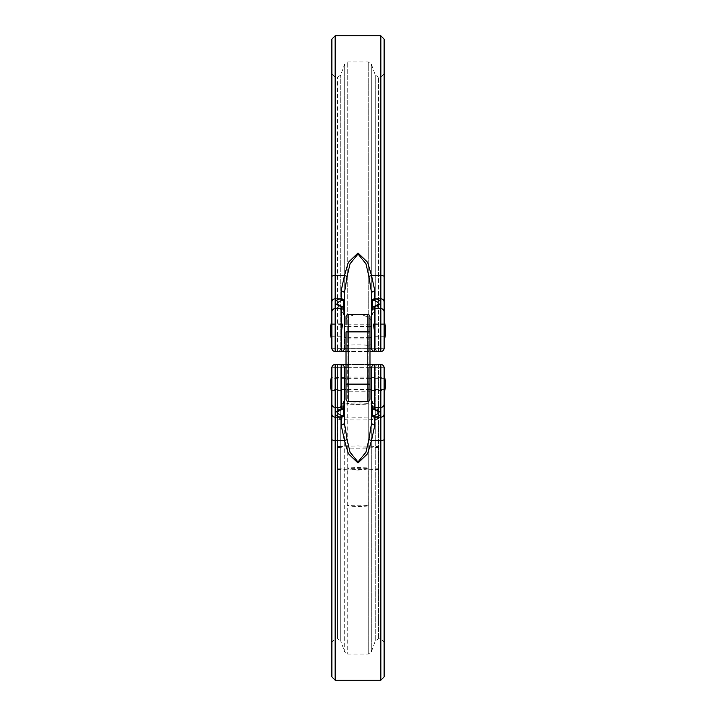 <?xml version="1.0" encoding="UTF-8"?>
<svg xmlns="http://www.w3.org/2000/svg" width="716" height="716" viewBox="0 0 716 716"><rect width="100%" height="100%" fill="white"/><g stroke="black" fill="none" stroke-linecap="round" stroke-linejoin="round"><path stroke-width="0.54" stroke-dasharray="3.58 2.69" d="M367.8 314.458L367.8 331.875L346.025 331.875L346.025 338.954L346.025 324.804L346.025 391.196L346.025 384.125L346.025 391.196L369.975 391.196L369.975 316.633M369.975 399.367L369.975 391.196M369.975 331.875L369.975 338.954L369.975 331.875L367.8 331.875L367.8 384.125L348.2 384.125L348.2 314.458M346.025 364.534L369.975 364.534M341.675 415.432A2.175 1.665 -71.4 0 1 340.046 417.177L341.129 417.517L343.59 416.399L341.675 415.432A20.603 5.334 180 0 1 337.478 411.691A20.603 5.334 180 0 1 342.66 408.612L344.396 406.232L343.331 408.693L341.129 409.677L341.129 364.534A3.267 3.267 0 0 1 344.396 367.8L344.396 422.619A3.267 2.372 0 0 1 341.129 424.991L344.45 440.376L348.343 453.658L358.009 463.019L367.648 453.667L371.55 440.376L374.871 424.991A3.267 2.372 180 0 1 371.604 422.619L368.928 439.543L365.948 452.244L358.036 461.954L350.061 452.261L347.072 439.543L344.396 422.619L344.396 367.8A3.267 3.267 0 0 0 341.129 364.534A3.267 3.267 0 0 1 344.396 367.8L371.604 367.8L371.604 422.619L371.604 367.8A3.267 3.267 0 0 1 374.871 364.534L335.142 364.534A3.267 3.267 0 0 0 331.875 367.8L331.875 642.1L335.142 638.833L335.142 367.684L335.142 638.833L337.648 638.833L337.648 364.534L345.067 364.534M384.537 376.938L384.537 391.312M384.125 384.125L384.125 404.173A3.267 3.15 0 0 1 380.858 407.332L374.871 407.332L374.871 364.534A3.267 3.267 0 0 0 371.604 367.8A3.267 3.267 0 0 1 374.871 364.534A3.267 3.267 0 0 0 371.604 367.8L371.604 390.659L384.125 390.659M331.875 376.938L331.875 391.312M331.463 376.938L331.463 391.312M344.396 384.125L344.396 377.592L344.396 384.125M371.604 386.3L371.604 390.659M384.125 391.312L384.125 367.8A3.267 3.267 0 0 0 380.858 364.534L374.871 364.534A3.267 3.267 0 0 0 371.604 367.8M374.871 417.517L375.954 417.177A2.175 1.665 71.4 0 1 374.325 415.432L372.41 416.399L374.871 417.517L374.871 424.991M378.352 364.534L368.23 364.534L378.352 364.534L378.352 367.684L378.352 364.534A3.267 3.07 -90 0 0 375.282 367.755L371.3 367.755L375.282 367.755L375.282 640.981L375.282 367.755L380.858 367.684L380.858 638.833L380.858 367.684L378.352 367.684L378.352 638.833L378.352 367.684L375.282 367.755A3.267 3.07 -90 0 1 378.352 364.534M368.23 364.534L347.77 364.534L368.23 364.534L368.23 367.693L371.3 367.755A3.267 3.07 -90 0 1 374.37 364.534A3.267 3.07 -90 0 0 371.3 367.755L371.3 651.927L371.3 367.755L347.77 367.693L347.77 654.075L347.77 367.693L368.23 367.693L368.23 654.075L368.23 364.534M341.63 364.534L337.648 364.534L337.648 367.684L335.142 367.684L337.648 367.684L337.648 638.833L340.718 640.981L340.718 367.755L344.7 367.755L340.718 367.755L340.718 640.981L344.7 651.927L344.7 367.755A3.267 3.07 90 0 0 341.63 364.534A3.267 3.07 90 0 1 344.7 367.755L347.77 367.693L344.7 367.755L344.7 651.927L347.77 654.075L368.23 654.075L371.3 651.927L375.282 640.981L378.352 638.833L380.858 638.833L384.125 642.1L384.125 404.173M368.928 439.543A3.267 0.823 -168.9 0 0 371.55 440.376L380.858 440.376L380.858 364.534A3.267 3.267 0 0 1 384.125 367.8A3.267 3.267 0 0 0 380.858 364.534A3.267 3.267 0 0 1 384.125 367.8L384.125 642.1M384.125 676.933L384.125 439.543A3.267 0.832 180 0 1 380.858 440.376L380.858 680.2M335.142 680.2L335.142 407.332A3.267 3.15 -0 0 1 331.875 404.173L331.875 676.933M331.875 384.125L331.875 390.659L331.875 384.125M331.875 390.659L344.396 390.659L344.396 377.592L331.875 377.592M344.154 407.502L344.396 406.232L343.331 408.21L343.331 402.875A21.766 21.766 0 0 0 337.478 411.691L337.478 411.691A20.603 5.334 180 0 0 337.469 411.709L337.478 411.691A20.603 5.334 180 0 1 342.66 408.612A2.175 1.566 73.9 0 1 341.729 409.668L341.729 409.668A2.175 1.566 73.9 0 1 341.129 409.677A22.67 5.871 0 0 0 340.046 417.177L335.142 417.177A3.267 3.15 180 0 1 331.875 414.027M372.669 415.987L372.669 402.875A21.766 21.766 0 0 1 378.522 411.691L378.522 411.691A20.603 5.334 180 0 0 378.522 411.691A20.603 5.334 180 0 0 373.34 408.612L372.669 408.21L373.34 408.612A20.603 5.334 180 0 1 378.522 411.691L378.522 411.691A20.603 5.334 180 0 1 374.325 415.432M343.456 408.567A2.175 0.456 44.3 0 0 343.331 408.21L342.66 408.612A2.175 1.566 73.9 0 1 342.176 409.418M384.125 414.027A3.267 3.15 180 0 1 380.858 417.177L375.954 417.177A22.67 5.871 0 0 0 374.871 409.677L372.669 408.693L371.604 406.232L372.669 408.21L371.604 406.232L371.846 407.502M371.604 414.752L372.41 416.399M347.072 439.543A3.267 0.823 -11.1 0 1 344.45 440.376L335.142 440.376A3.267 0.832 180 0 1 331.875 439.543M344.396 414.752L343.59 416.399M344.396 404.173A3.267 3.15 180 0 1 341.129 407.332L335.142 407.332L335.142 364.534A3.267 3.267 0 0 0 331.875 367.8L335.142 367.684L335.142 364.534L335.142 367.684L331.875 367.8M371.604 404.173A3.267 3.15 0 0 0 374.871 407.332L374.871 409.677A2.175 1.566 -73.9 0 1 374.271 409.668A2.175 1.566 -73.9 0 1 373.34 408.612A2.175 1.566 -73.9 0 0 373.824 409.418M372.669 408.693A2.175 0.456 -44.3 0 1 372.58 408.657A2.175 0.456 -44.3 0 1 372.669 408.21A2.175 0.456 -44.3 0 0 372.544 408.567M372.669 408.747L372.669 402.875A21.766 21.766 0 0 1 378.522 411.691L372.58 408.657M343.331 408.747L343.331 408.21A2.175 0.456 44.3 0 1 343.42 408.657A2.175 0.456 44.3 0 1 343.331 408.693M358 506.373A10.883 0.573 0 0 0 368.883 505.8A10.883 0.573 0 0 0 358 505.228A10.883 0.573 0 0 0 347.117 505.8A10.883 0.573 0 0 0 358 506.373M358 469.41A10.883 0.573 0 0 0 368.883 468.837A10.883 0.573 0 0 0 358 468.273A10.883 0.573 0 0 0 347.117 468.837A10.883 0.573 0 0 0 358 469.41M378.683 469.463L358 470.09L337.317 469.463L337.317 468.219L358 467.593L378.683 468.219L378.683 469.463L378.683 447.724L347.663 448.037A20.683 1.083 180 0 1 337.317 447.097A20.683 1.083 180 0 1 347.663 446.166A20.683 1.083 180 0 1 358 446.014A20.683 1.083 180 0 1 368.337 446.166A20.683 1.083 180 0 1 378.683 447.097L378.683 447.724M358 470.09L358 448.35M378.683 447.097A20.683 1.083 180 0 1 368.337 448.037A20.683 1.083 180 0 1 358 448.18A20.683 1.083 180 0 1 347.663 448.037L337.317 447.724L337.317 446.471L358 445.853L378.683 446.471L378.683 447.097L378.683 418.833A20.683 1.083 180 0 1 358 419.916A20.683 1.083 180 0 1 337.317 418.833A20.683 1.083 180 0 1 358 417.759A20.683 1.083 180 0 1 378.683 418.833C378.585 412.855 376.401 407.771 372.132 403.582A14.15 0.743 180 0 1 358 404.361A14.15 0.743 180 0 1 343.868 403.582A14.15 0.743 180 0 1 358 402.875A14.15 0.743 180 0 1 372.132 403.582M358 404.191A10.883 0.573 0 0 0 368.883 403.618A10.883 0.573 0 0 0 358 403.045A10.883 0.573 0 0 0 347.117 403.618A10.883 0.573 0 0 0 358 404.191M358 346.025A10.883 0.573 0 0 0 368.865 345.488A10.883 0.573 0 0 0 368.883 345.452A10.883 0.573 0 0 0 358 344.879A10.883 0.573 0 0 0 347.117 345.452A10.883 0.573 0 0 0 347.135 345.488A10.883 0.573 0 0 0 358 346.025M344.396 331.875L344.396 326.433M371.604 337.317L371.604 321.001L371.604 348.2L344.396 348.2L344.396 293.381L347.072 276.457L350.052 263.757L357.964 254.046L365.939 263.739L368.928 276.457L371.604 293.381L371.604 348.2L371.604 293.381A3.267 2.372 0 0 1 374.871 291.009L371.55 275.624L367.657 262.342L357.991 252.981L348.352 262.333L344.45 275.624L341.129 291.009A3.267 2.372 180 0 1 344.396 293.381L344.396 315.541L344.396 309.768L343.331 307.791L344.396 309.768L344.154 308.498M344.396 311.827A3.267 3.15 0 0 0 341.129 308.668L341.129 351.466A3.267 3.267 0 0 0 344.396 348.2A3.267 3.267 0 0 1 341.129 351.466L341.129 351.466A3.267 3.267 0 0 0 344.396 348.2L344.396 309.768L343.331 307.307A2.175 0.456 135.7 0 1 343.42 307.343A2.175 0.456 135.7 0 1 343.331 307.791L342.66 307.388L343.331 307.791A2.175 0.456 135.7 0 0 343.456 307.433M341.129 351.466A3.267 3.267 0 0 0 344.396 348.2A3.267 3.267 0 0 1 341.129 351.466L335.142 351.466A3.267 3.267 0 0 1 331.875 348.2L331.875 331.875M372.41 299.601L374.325 300.568A2.175 1.665 108.6 0 1 375.954 298.823L380.858 298.823L380.858 351.466L374.37 351.466L380.858 351.466L374.871 351.466L374.871 306.323A22.67 5.871 180 0 0 375.954 298.823L374.871 298.483L372.41 299.601L371.604 301.248M346.025 351.466L374.37 351.466A3.267 3.07 -90 0 1 371.3 348.245A3.267 3.07 -90 0 0 374.37 351.466M345.076 351.466L341.63 351.466A3.267 3.07 90 0 0 344.7 348.245L340.718 348.245L344.7 348.245A3.267 3.07 90 0 1 341.63 351.466L374.871 351.466A3.267 3.267 0 0 1 371.604 348.2A3.267 3.267 0 0 0 374.871 351.466A3.267 3.267 0 0 1 371.604 348.2A3.267 3.267 0 0 0 374.871 351.466M335.142 351.466L335.142 77.167L335.142 348.316L331.875 348.2A3.267 3.267 0 0 0 335.142 351.466A3.267 3.267 0 0 1 331.875 348.2A3.267 3.267 0 0 0 335.142 351.466L335.142 348.316L337.648 348.316L337.648 351.466L335.142 351.466L337.648 351.466L337.648 348.316L331.875 348.2A3.267 3.267 0 0 0 335.142 351.466L335.142 298.823L340.046 298.823A2.175 1.665 -108.6 0 1 341.675 300.568L343.59 299.601L344.396 301.248M384.125 324.688L384.125 39.067M380.858 351.466L380.858 77.167L380.858 348.316L378.352 348.316L384.125 348.2A3.267 3.267 0 0 1 380.858 351.466A3.267 3.267 0 0 0 384.125 348.2L380.858 348.316L380.858 351.466A3.267 3.267 0 0 0 384.125 348.2L384.125 276.457A3.267 0.832 180 0 0 380.858 275.624L380.858 298.823A3.267 3.15 180 0 1 384.125 301.973M384.125 329.7L384.125 336.887L384.125 329.7M384.537 322.513L384.537 339.062M331.875 39.067L331.875 276.457A3.267 0.832 180 0 1 335.142 275.624L335.142 35.8M331.463 322.513L331.463 339.062M343.59 299.601L341.129 298.483L340.046 298.823A22.67 5.871 180 0 0 341.129 306.323L343.331 307.307M371.604 326.433L371.604 329.7M343.331 300.013L343.331 313.125A21.766 21.766 0 0 1 337.478 304.309L337.469 304.282A20.603 5.334 0 0 0 337.478 304.309L337.478 304.309A20.603 5.334 0 0 0 342.66 307.388A20.603 5.334 0 0 1 337.478 304.309L337.478 304.309A20.603 5.334 0 0 1 341.675 300.568M371.846 308.498L371.604 309.768L373.34 307.388A20.603 5.334 0 0 0 378.522 304.309L378.522 304.309A20.603 5.334 0 0 0 378.531 304.291L378.522 304.309A20.603 5.334 0 0 1 373.34 307.388L371.604 309.768L372.669 307.307L374.871 306.323A2.175 1.566 -106.1 0 0 374.271 306.332L378.522 304.309A20.603 5.334 0 0 0 374.325 300.568M380.858 35.8L380.858 275.624L371.55 275.624A3.267 0.823 -11.1 0 0 368.928 276.457M331.875 301.973A3.267 3.15 180 0 1 335.142 298.823L335.142 275.624L344.45 275.624A3.267 0.823 -168.9 0 1 347.072 276.457M373.824 306.582A2.175 1.566 -106.1 0 0 373.34 307.388A2.175 1.566 -106.1 0 1 374.271 306.332L372.58 307.343A2.175 0.456 -135.7 0 1 372.669 307.307M372.544 307.433A2.175 0.456 -135.7 0 0 372.669 307.791A2.175 0.456 -135.7 0 1 372.58 307.343M331.875 311.827A3.267 3.15 180 0 1 335.142 308.668L341.129 308.668L341.129 306.323A2.175 1.566 106.1 0 1 341.729 306.332L341.729 306.332A2.175 1.566 106.1 0 1 342.66 307.388A2.175 1.566 106.1 0 0 342.176 306.582M375.282 348.245L371.3 348.245L375.282 348.245A3.267 3.07 -90 0 0 378.352 351.466L378.352 348.316L378.352 351.466A3.267 3.07 -90 0 1 375.282 348.245L375.282 75.019L375.282 348.245L378.352 348.316L378.352 77.167L378.352 348.316L375.282 348.245M371.3 348.245L344.7 348.245L344.7 64.073L344.7 348.245L347.77 348.307L347.77 351.466L347.77 348.307L368.23 348.307L368.23 61.925L368.23 348.307L371.3 348.245L371.3 64.073L371.3 348.245M337.317 469.463L337.317 447.724M337.317 468.219L337.317 446.471M358 467.593L358 445.853M378.683 468.219L378.683 446.471M341.595 329.7C340.682 336.574 340.664 336.574 341.541 329.7C342.481 322.827 342.499 322.827 341.595 329.7C340.682 336.574 340.664 336.574 341.541 329.7C342.481 322.827 342.499 322.827 341.595 329.7M331.875 336.234L331.875 323.167L331.875 336.234L341.138 336.234A17.417 17.417 0 0 1 340.87 335.034L331.875 335.034L331.875 329.7L331.875 335.034M341.971 329.7C343.161 321.287 343.188 321.287 342.033 329.7C340.897 338.113 340.87 338.113 341.971 329.7C343.161 321.287 343.188 321.287 342.033 329.7C340.897 338.113 340.87 338.113 341.971 329.7M331.875 323.167L342.919 323.167A17.417 17.417 0 0 0 342.284 324.366L331.875 324.366L331.875 329.7L331.875 324.366M374.459 329.7C375.336 336.574 375.318 336.574 374.405 329.7C373.501 322.827 373.519 322.827 374.459 329.7C375.336 336.574 375.318 336.574 374.405 329.7C373.501 322.827 373.519 322.827 374.459 329.7L374.513 330.112M384.125 336.234L374.862 336.234A17.417 17.417 0 0 0 375.13 335.034L384.125 335.034M373.967 329.7C372.812 321.287 372.839 321.287 374.029 329.7C375.13 338.113 375.103 338.113 373.967 329.7C372.812 321.287 372.839 321.287 374.029 329.7C375.13 338.113 375.103 338.113 373.967 329.7M384.125 324.366L373.716 324.366A17.417 17.417 0 0 0 373.081 323.167L384.125 323.167M369.975 384.125L367.8 384.125L367.8 401.542M348.2 401.542L348.2 384.125L346.025 384.125M369.975 367.8L346.025 367.8M341.129 417.517L341.129 424.991M343.42 408.657L337.469 411.718A21.766 21.766 0 0 1 343.331 402.875L343.331 415.987M384.125 367.8L380.858 367.684L384.125 367.8M337.648 367.684L340.718 367.755A3.267 3.07 90 0 0 337.648 364.534A3.267 3.07 90 0 1 340.718 367.755L337.648 367.684M347.77 364.534L347.77 367.693L347.77 364.534M384.125 311.827A3.267 3.15 180 0 0 380.858 308.668L374.871 308.668A3.267 3.15 180 0 0 371.604 311.827M374.871 298.483L374.871 291.009M341.129 291.009L341.129 298.483M346.025 348.2L369.975 348.2M343.42 307.343L337.469 304.282A21.766 21.766 0 0 0 343.331 313.125L343.331 307.254M372.669 307.254L372.669 300.013M337.648 348.316L337.648 77.167L337.648 348.316L340.718 348.245L337.648 348.316M337.648 351.466A3.267 3.07 90 0 0 340.718 348.245L340.718 75.019L340.718 348.245A3.267 3.07 90 0 1 337.648 351.466M368.23 351.466L368.23 348.307L368.23 351.466M347.77 348.307L347.77 61.925L347.77 348.307M369.975 324.804L346.025 324.804M369.975 377.046L346.025 377.046M369.975 338.954L346.025 338.954M384.125 389.567L371.604 389.567M369.975 389.567L346.025 389.567M344.396 389.567L331.875 389.567M371.604 377.592L384.125 377.592M384.125 378.683L371.604 378.683M369.975 378.683L346.025 378.683M344.396 378.683L331.875 378.683M372.669 402.875L371.604 400.459M343.331 402.875L344.396 400.459M368.883 505.8L368.883 468.837M343.868 403.582C339.599 407.771 337.415 412.855 337.317 418.833L337.317 447.097M368.883 403.618L368.883 345.452A17.417 17.417 0 0 0 371.604 342.749M347.117 403.618L347.117 345.452A17.417 17.417 0 0 1 344.396 342.749M371.604 321.001A17.417 17.417 0 0 0 344.396 321.001M385.521 330.783A26.125 26.125 0 0 1 384.537 336.887L384.125 336.887M331.875 336.887L331.463 336.887A26.125 26.125 0 0 1 330.479 330.783M369.975 337.317L346.025 337.317M369.975 326.433L346.025 326.433M372.669 313.125A21.766 21.766 0 0 0 378.522 304.309A21.766 21.766 0 0 1 372.669 313.125L371.604 315.541M343.331 313.125L344.396 315.541M384.125 73.9L380.858 77.167L378.352 77.167L375.282 75.019L371.3 64.073L368.23 61.925L347.77 61.925L344.7 64.073L340.718 75.019L337.648 77.167L335.142 77.167L331.875 73.9M347.117 505.8L347.117 468.837"/><path stroke-width="1.07" d="M346.025 324.804L346.025 316.633L346.025 324.804M369.975 384.125L367.8 384.125L367.8 314.458C368.328 313.903 369.053 314.628 369.975 316.633L369.975 399.367C369.053 401.372 368.328 402.097 367.8 401.542L367.8 384.125L348.2 384.125L348.2 401.542C347.672 402.097 346.947 401.372 346.025 399.367L346.025 331.875L348.2 331.875L348.2 384.125L346.025 384.125M346.025 391.196L346.025 399.367M331.875 386.3L331.875 367.8A3.267 3.267 0 0 1 335.142 364.534A3.267 3.267 0 0 0 331.875 367.8L331.875 376.938L331.875 367.8A3.267 3.267 0 0 1 335.142 364.534L335.142 680.2L331.875 676.933L331.875 386.3M384.125 367.8L384.125 439.543L384.125 367.8A3.267 3.267 0 0 0 380.858 364.534L374.871 364.534L374.871 409.677A22.67 5.871 0 0 1 375.954 417.177L374.871 417.517L372.41 416.399L371.604 414.752L371.604 367.8A3.267 3.267 0 0 1 374.871 364.534L369.975 364.534M344.396 377.592L344.396 367.8A3.267 3.267 0 0 0 341.129 364.534L346.025 364.534M331.875 642.1L331.463 376.938A26.125 26.125 0 0 0 331.463 391.312L331.463 376.938M374.871 417.517L374.871 424.991L371.55 440.376L367.657 453.658L357.991 463.019L348.352 453.667L344.45 440.376L341.129 424.991A3.267 2.372 0 0 0 344.396 422.619L347.072 439.543L350.052 452.244L357.964 461.954L365.939 452.261L368.928 439.543L371.604 422.619L371.604 386.3M343.59 416.399L341.129 417.517L340.046 417.177A2.175 1.665 -71.4 0 0 341.675 415.432L343.59 416.399L344.396 414.752L344.396 422.619L344.396 390.659M331.875 414.027A3.267 3.15 0 0 0 335.142 417.177L340.046 417.177A22.67 5.871 0 0 1 341.129 409.677L341.129 364.534L335.142 364.534M345.067 364.534L341.63 364.534M368.928 439.543A3.267 0.823 -168.9 0 0 371.55 440.376L380.858 440.376A3.267 0.832 0 0 0 384.125 439.543L384.125 676.933L380.858 680.2L380.858 407.332L374.871 407.332A3.267 3.15 0 0 1 371.604 404.173M384.125 376.938L384.125 384.125M331.463 391.312L331.875 404.173A3.267 3.15 0 0 0 335.142 407.332L341.129 407.332A3.267 3.15 180 0 0 344.396 404.173L344.396 414.752M374.871 424.991A3.267 2.372 180 0 1 371.604 422.619L371.604 414.752M346.025 367.8L344.396 367.8L344.396 404.173M344.154 407.502L344.396 406.232L343.331 408.693L341.129 409.677A2.175 1.566 73.9 0 0 341.729 409.668L337.469 411.718A20.603 5.334 180 0 0 341.675 415.432M372.41 416.399L374.325 415.432A20.603 5.334 180 0 0 378.531 411.709L374.271 409.668A2.175 1.566 -73.9 0 0 374.871 409.677L372.669 408.693L371.604 406.232L371.846 407.502M331.875 439.543A3.267 0.832 0 0 0 335.142 440.376L344.45 440.376A3.267 0.823 -11.1 0 0 347.072 439.543M374.325 415.432A2.175 1.665 71.4 0 0 375.954 417.177L380.858 417.177A3.267 3.15 0 0 0 384.125 414.027M373.824 409.418A2.175 1.566 -73.9 0 0 374.271 409.668L372.58 408.657A2.175 0.456 -44.3 0 0 372.669 408.693M343.331 408.693A2.175 0.456 44.3 0 0 343.42 408.657L341.729 409.668A2.175 1.566 73.9 0 0 342.176 409.418M369.975 348.2L371.604 348.2A3.267 3.267 0 0 0 374.871 351.466L380.858 351.466A3.267 3.267 0 0 0 384.125 348.2L384.125 339.062L384.125 348.2A3.267 3.267 0 0 1 380.858 351.466L380.858 308.668L374.871 308.668L374.871 351.466L374.37 351.466M345.076 351.466L335.142 351.466A3.267 3.267 0 0 1 331.875 348.2L331.875 276.457L331.463 322.513A26.125 26.125 0 0 0 330.479 330.783M341.129 298.483L343.59 299.601L341.675 300.568A2.175 1.665 -108.6 0 0 340.046 298.823L341.129 298.483L341.129 291.009L344.45 275.624L348.343 262.342L358.009 252.981L367.648 262.333L371.55 275.624L374.871 291.009A3.267 2.372 180 0 0 371.604 293.381L368.928 276.457L365.948 263.757L358.036 254.046L350.061 263.739L347.072 276.457L344.396 293.381L344.396 331.875M372.41 299.601L374.871 298.483L375.954 298.823A2.175 1.665 108.6 0 0 374.325 300.568L372.41 299.601L371.604 301.248L371.604 293.381L371.604 326.433L369.975 326.433M374.871 351.466A3.267 3.267 0 0 1 371.604 348.2L371.604 301.248M346.025 351.466L341.129 351.466L341.129 308.668L335.142 308.668L335.142 351.466A3.267 3.267 0 0 1 331.875 348.2L331.875 339.062L331.875 348.2M368.928 276.457A3.267 0.823 168.9 0 1 371.55 275.624L380.858 275.624L380.858 35.8L384.125 39.067L384.125 322.513M384.125 311.827A3.267 3.15 0 0 0 380.858 308.668L380.858 275.624A3.267 0.832 0 0 1 384.125 276.457L384.125 348.2A3.267 3.267 0 0 1 380.858 351.466A3.267 3.267 0 0 0 384.125 348.2M384.537 339.062L384.537 324.688A26.125 26.125 0 0 1 384.537 339.062L384.125 339.062M331.875 331.875L331.875 324.688M344.154 308.498L344.396 309.768L343.331 307.307L341.129 306.323A22.67 5.871 180 0 1 340.046 298.823L335.142 298.823L335.142 275.624A3.267 0.832 0 0 0 331.875 276.457L331.875 39.067L335.142 35.8L335.142 275.624L344.45 275.624A3.267 0.823 11.1 0 1 347.072 276.457M331.463 339.062L331.463 324.688A26.125 26.125 0 0 0 331.463 339.062L331.875 339.062M371.604 329.7L371.604 337.317L369.975 337.317M346.025 326.433L344.396 326.433L344.396 293.381A3.267 2.372 0 0 0 341.129 291.009M343.59 299.601L344.396 301.248M341.675 300.568A20.603 5.334 0 0 0 337.469 304.291L341.729 306.332A2.175 1.566 106.1 0 0 341.129 306.323L341.129 308.668A3.267 3.15 180 0 1 344.396 311.827M346.025 348.2L344.396 348.2A3.267 3.267 0 0 1 341.129 351.466M384.125 301.973A3.267 3.15 0 0 0 380.858 298.823L375.954 298.823A22.67 5.871 180 0 1 374.871 306.323A2.175 1.566 -106.1 0 0 374.271 306.332L378.531 304.282A20.603 5.334 0 0 0 374.325 300.568M371.604 311.827A3.267 3.15 0 0 1 374.871 308.668L374.871 306.323L372.669 307.307L371.604 309.768L371.846 308.498M342.176 306.582A2.175 1.566 106.1 0 0 341.729 306.332L343.42 307.343A2.175 0.456 135.7 0 0 343.331 307.307M372.669 307.307A2.175 0.456 -135.7 0 0 372.58 307.343L374.271 306.332A2.175 1.566 -106.1 0 0 373.824 306.582M369.975 331.875L348.2 331.875L348.2 314.458C347.672 313.903 346.947 314.628 346.025 316.633M384.125 404.173A3.267 3.15 -0 0 1 380.858 407.332L380.858 364.534M341.129 424.991L341.129 417.517M371.604 367.8L369.975 367.8M343.331 415.987L343.331 408.747M372.669 408.747L372.669 415.987M344.396 367.8A3.267 3.267 0 0 0 341.129 364.534M374.871 291.009L374.871 298.483M331.875 301.973A3.267 3.15 0 0 1 335.142 298.823L335.142 308.668A3.267 3.15 0 0 0 331.875 311.827M343.331 307.254L343.331 300.013M372.669 300.013L372.669 307.254M367.8 314.458L348.2 314.458M367.8 401.542L348.2 401.542M384.537 391.312A26.125 26.125 0 0 0 384.537 376.938M371.604 389.567L369.975 389.567M346.025 389.567L344.396 389.567M380.858 680.2L335.142 680.2M371.604 378.683L369.975 378.683M346.025 378.683L344.396 378.683M372.669 402.875L371.604 400.459M343.331 402.875L344.396 400.459M380.858 35.8L335.142 35.8M385.521 330.783A26.125 26.125 0 0 0 384.537 322.513M346.025 337.317L344.396 337.317M343.331 313.125L344.396 315.541M372.669 313.125L371.604 315.541"/></g></svg>
